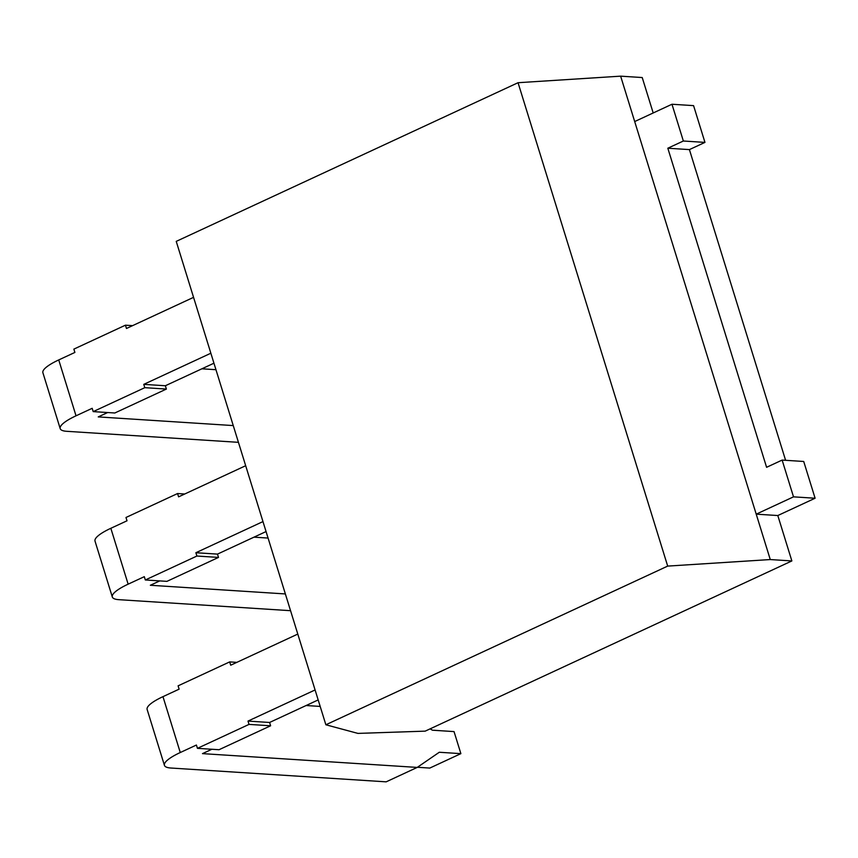 <?xml version="1.0" encoding="UTF-8"?>
<svg xmlns="http://www.w3.org/2000/svg" width="858" height="858" viewBox="0 0 858 858"><rect width="100%" height="100%" fill="white"/><g stroke="black" fill="none" stroke-linecap="round" stroke-linejoin="round"><path stroke-width="1.29" d="M793.511 496.846L815.1 498.23L803.721 461.475L782.131 460.081L793.511 496.846L756.22 514.156L777.809 515.54L791.859 560.939L425.182 731.145L357.915 733.397L325.868 724.774L667.685 566.098L770.27 559.555L791.859 560.939M325.868 724.774L176.233 241.377L518.05 82.711L620.634 76.158L634.695 121.557L671.975 104.247L683.354 141.012L667.824 148.219L766.591 467.299L782.131 460.081M815.1 498.23L777.809 515.54M671.975 104.247L693.575 105.631L704.954 142.396L689.414 149.603L785.596 460.306M634.695 121.557L770.27 559.555M689.414 149.603L667.824 148.219M704.954 142.396L683.354 141.012M518.05 82.711L667.685 566.098M620.634 76.158L642.224 77.542L653.195 112.966M107.636 412.548L98.241 416.902L233.247 425.579M213.942 363.202L165.358 385.746L166.388 389.06L114.8 412.998L93.211 411.615L92.181 408.311L76.03 415.808L58.73 359.931L74.893 352.434L73.863 349.12L125.45 325.182L126.469 328.485L193.554 297.351M211.872 749.27L202.477 753.624L417.224 767.417L439.285 752.262L460.875 753.646L454.043 731.595L432.453 730.201L430.115 728.86M318.179 699.924L269.594 722.468L270.613 725.782L219.037 749.72L197.447 748.337L196.418 745.034L180.266 752.53L162.966 696.653L179.118 689.156L178.099 685.842L229.687 661.904L230.705 665.207L297.79 634.073M159.76 580.909L150.354 585.263L285.371 593.94M266.055 531.563L217.482 554.107L218.5 557.421L166.924 581.359L145.324 579.976L144.305 576.673L128.142 584.169L110.843 528.292L127.005 520.795L125.987 517.481L177.563 493.543L178.593 496.846L245.678 465.712M315.09 689.95L248.005 721.085L249.024 724.399L197.447 748.337M269.594 722.468L248.005 721.085M262.966 521.589L195.881 552.724L196.911 556.038L145.324 579.976M217.482 554.107L195.881 552.724M210.853 353.228L143.769 384.363L144.798 387.677L93.211 411.615M165.358 385.746L143.769 384.363M238.438 442.331L66.731 431.306A38.728 8.794 -17.2 0 1 60.199 428.614A38.728 8.794 -17.2 0 1 76.03 415.808M166.388 389.06L144.798 387.677M132.615 325.643L125.45 325.182M60.199 428.614L42.9 372.747A38.728 8.794 -17.2 0 1 58.73 359.931M215.959 369.701L201.887 368.801M417.224 767.417L386.154 781.842L170.967 768.028A38.728 8.794 -17.2 0 1 164.425 765.336A38.728 8.794 -17.2 0 1 180.266 752.53M270.613 725.782L249.024 724.399M236.84 662.365L229.687 661.904M164.425 765.336L147.136 709.469A38.728 8.794 -17.2 0 1 162.966 696.653M320.184 706.424L306.113 705.523M290.551 610.692L118.854 599.667A38.728 8.794 -17.2 0 1 112.312 596.975A38.728 8.794 -17.2 0 1 128.142 584.169M218.5 557.421L196.911 556.038M184.727 494.004L177.563 493.543M112.312 596.975L95.013 541.108A38.728 8.794 -17.2 0 1 110.843 528.292M268.071 538.063L254 537.162M460.875 753.646L429.794 768.071L417.428 767.277"/></g></svg>
